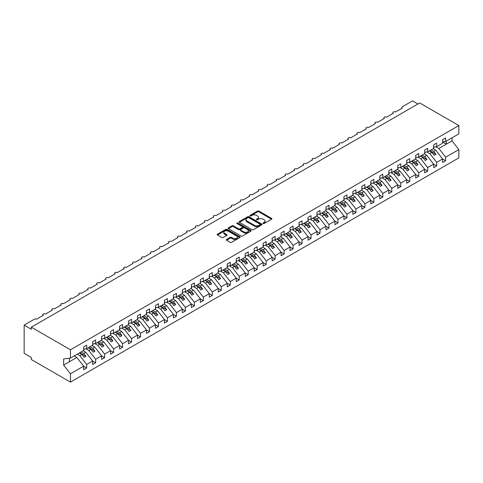 <?xml version="1.0" encoding="UTF-8"?>
<svg xmlns="http://www.w3.org/2000/svg" width="483" height="483" viewBox="0 0 483 483"><rect width="100%" height="100%" fill="white"/><g stroke="black" fill="none" stroke-linecap="round" stroke-linejoin="round"><path stroke-width="0.72" d="M263.132 223.52A0.7 0.405 0 0 0 264.116 223.52L271.603 219.197A0.996 0.574 0 0 0 271.893 218.793A0.996 0.574 0 0 0 271.603 218.388L258.918 211.065A0.996 0.574 0 0 0 257.511 211.065L250.025 215.388A0.7 0.405 0 0 0 251.009 215.955L251.975 215.394A3.188 1.841 0 0 1 256.485 215.394L257.548 216.004A3.188 1.841 0 0 1 258.477 217.308A3.188 1.841 0 0 1 257.548 218.612L256.576 219.167A0.7 0.405 0 0 0 257.56 219.741L258.532 219.179A3.188 1.841 0 0 1 263.042 219.179L264.098 219.789A3.188 1.841 0 0 1 265.034 221.093A3.188 1.841 0 0 1 264.098 222.391L263.132 222.953A0.7 0.405 0 0 0 263.132 223.52L263.132 222.953M226.575 239.459A0.996 0.574 0 0 0 226.279 239.87A0.996 0.574 0 0 0 226.575 240.274L230.131 242.327A0.996 0.574 0 0 0 231.544 242.327L239.858 237.527A0.996 0.574 0 0 0 240.148 237.123A0.996 0.574 0 0 0 239.858 236.712L227.173 229.395A0.996 0.574 0 0 0 225.766 229.395L217.447 234.195A0.996 0.574 0 0 0 217.157 234.599A0.996 0.574 0 0 0 217.447 235.004L221.745 237.485A0.996 0.574 0 0 0 223.158 237.485L226.714 235.432A0.996 0.574 0 0 0 227.004 235.028A0.996 0.574 0 0 0 226.714 234.617L224.583 233.392A2.669 1.54 0 0 1 223.804 232.299A2.669 1.54 0 0 1 225.446 230.88A2.669 1.54 0 0 1 228.35 231.212L236.706 236.036A2.669 1.54 0 0 1 237.485 237.123A2.669 1.54 0 0 1 235.837 238.542A2.669 1.54 0 0 1 232.933 238.21L231.544 237.407A0.996 0.574 0 0 0 230.131 237.407L226.575 239.459L226.575 240.274M442.627 141.857L445.64 141.483L458.85 133.857L458.85 125.55L419.721 102.957L31.329 327.196L31.329 329.267L24.15 325.125L34.378 319.215A1.521 0.881 0 0 1 36.533 319.215L43.355 315.278A1.521 0.881 0 0 1 42.909 314.656A1.521 0.881 0 0 1 43.85 313.847A1.521 0.881 0 0 1 45.511 314.035L52.327 310.098A1.521 0.881 0 0 1 51.88 309.476A1.521 0.881 0 0 1 52.822 308.661A1.521 0.881 0 0 1 54.482 308.854L61.305 304.918A1.521 0.881 0 0 1 60.858 304.296A1.521 0.881 0 0 1 61.794 303.481A1.521 0.881 0 0 1 63.454 303.674L70.276 299.738A1.521 0.881 0 0 1 69.83 299.116A1.521 0.881 0 0 1 70.772 298.301A1.521 0.881 0 0 1 72.432 298.494L79.248 294.552A1.521 0.881 0 0 1 78.801 293.93A1.521 0.881 0 0 1 79.743 293.121A1.521 0.881 0 0 1 81.404 293.308L88.226 289.371A1.521 0.881 0 0 1 87.779 288.749A1.521 0.881 0 0 1 88.721 287.94A1.521 0.881 0 0 1 90.375 288.128L97.198 284.191A1.521 0.881 0 0 1 96.751 283.569A1.521 0.881 0 0 1 97.693 282.76A1.521 0.881 0 0 1 99.353 282.947L106.169 279.011A1.521 0.881 0 0 1 105.729 278.389A1.521 0.881 0 0 1 106.665 277.574A1.521 0.881 0 0 1 108.325 277.767L115.147 273.831A1.521 0.881 0 0 1 114.7 273.209A1.521 0.881 0 0 1 115.642 272.394A1.521 0.881 0 0 1 117.303 272.587L124.119 268.651A1.521 0.881 0 0 1 123.672 268.029A1.521 0.881 0 0 1 124.614 267.214A1.521 0.881 0 0 1 126.274 267.407L133.097 263.47A1.521 0.881 0 0 1 132.65 262.849A1.521 0.881 0 0 1 133.586 262.034A1.521 0.881 0 0 1 135.246 262.227L142.068 258.284A1.521 0.881 0 0 1 141.622 257.662A1.521 0.881 0 0 1 142.563 256.853A1.521 0.881 0 0 1 144.224 257.041L151.04 253.104A1.521 0.881 0 0 1 150.593 252.482A1.521 0.881 0 0 1 151.535 251.673A1.521 0.881 0 0 1 153.196 251.86L160.018 247.924A1.521 0.881 0 0 1 159.571 247.302A1.521 0.881 0 0 1 160.513 246.493A1.521 0.881 0 0 1 162.167 246.68L168.99 242.744A1.521 0.881 0 0 1 168.543 242.122A1.521 0.881 0 0 1 169.485 241.307A1.521 0.881 0 0 1 171.145 241.5L177.961 237.564A1.521 0.881 0 0 1 177.521 236.942A1.521 0.881 0 0 1 178.456 236.127A1.521 0.881 0 0 1 180.117 236.32L186.939 232.383A1.521 0.881 0 0 1 186.492 231.762A1.521 0.881 0 0 1 187.434 230.946A1.521 0.881 0 0 1 189.094 231.14L195.911 227.197A1.521 0.881 0 0 1 195.464 226.575A1.521 0.881 0 0 1 196.406 225.766A1.521 0.881 0 0 1 198.066 225.959L204.889 222.017A1.521 0.881 0 0 1 204.442 221.395A1.521 0.881 0 0 1 205.378 220.586A1.521 0.881 0 0 1 207.038 220.773L213.86 216.837A1.521 0.881 0 0 1 213.414 216.215A1.521 0.881 0 0 1 214.355 215.406A1.521 0.881 0 0 1 216.016 215.593L222.832 211.657A1.521 0.881 0 0 1 222.385 211.035A1.521 0.881 0 0 1 223.327 210.22A1.521 0.881 0 0 1 224.987 210.413L231.81 206.476A1.521 0.881 0 0 1 231.363 205.855A1.521 0.881 0 0 1 232.305 205.04A1.521 0.881 0 0 1 233.959 205.233L240.782 201.296A1.521 0.881 0 0 1 240.335 200.674A1.521 0.881 0 0 1 241.277 199.859A1.521 0.881 0 0 1 242.937 200.053L249.753 196.116A1.521 0.881 0 0 1 249.313 195.494A1.521 0.881 0 0 1 250.248 194.679A1.521 0.881 0 0 1 251.909 194.872L258.731 190.93A1.521 0.881 0 0 1 258.284 190.308A1.521 0.881 0 0 1 259.226 189.499A1.521 0.881 0 0 1 260.886 189.686L267.703 185.75A1.521 0.881 0 0 1 267.256 185.128A1.521 0.881 0 0 1 268.198 184.319A1.521 0.881 0 0 1 269.858 184.506L276.681 180.57A1.521 0.881 0 0 1 276.234 179.948A1.521 0.881 0 0 1 277.17 179.139A1.521 0.881 0 0 1 278.83 179.326L285.652 175.389A1.521 0.881 0 0 1 285.205 174.768A1.521 0.881 0 0 1 286.147 173.952A1.521 0.881 0 0 1 287.808 174.146L294.624 170.209A1.521 0.881 0 0 1 294.177 169.587A1.521 0.881 0 0 1 295.119 168.772A1.521 0.881 0 0 1 296.779 168.965L303.602 165.029A1.521 0.881 0 0 1 303.155 164.407A1.521 0.881 0 0 1 304.097 163.592A1.521 0.881 0 0 1 305.751 163.785L312.573 159.849A1.521 0.881 0 0 1 312.127 159.227A1.521 0.881 0 0 1 313.069 158.412A1.521 0.881 0 0 1 314.729 158.605L321.545 154.663A1.521 0.881 0 0 1 321.104 154.041A1.521 0.881 0 0 1 322.04 153.232A1.521 0.881 0 0 1 323.701 153.419L330.523 149.482A1.521 0.881 0 0 1 330.076 148.861A1.521 0.881 0 0 1 331.018 148.052A1.521 0.881 0 0 1 332.678 148.239L339.495 144.302A1.521 0.881 0 0 1 339.048 143.68A1.521 0.881 0 0 1 339.99 142.871A1.521 0.881 0 0 1 341.65 143.059L348.472 139.122A1.521 0.881 0 0 1 348.026 138.5A1.521 0.881 0 0 1 348.961 137.685A1.521 0.881 0 0 1 350.622 137.878L357.444 133.942A1.521 0.881 0 0 1 356.997 133.32A1.521 0.881 0 0 1 357.939 132.505A1.521 0.881 0 0 1 359.6 132.698L366.416 128.762A1.521 0.881 0 0 1 365.969 128.14A1.521 0.881 0 0 1 366.911 127.325A1.521 0.881 0 0 1 368.571 127.518L375.394 123.576A1.521 0.881 0 0 1 374.947 122.954A1.521 0.881 0 0 1 375.889 122.145A1.521 0.881 0 0 1 377.543 122.332L384.365 118.395A1.521 0.881 0 0 1 383.919 117.774A1.521 0.881 0 0 1 384.86 116.964A1.521 0.881 0 0 1 386.521 117.152L393.337 113.215A1.521 0.881 0 0 1 392.896 112.593A1.521 0.881 0 0 1 393.832 111.784A1.521 0.881 0 0 1 395.492 111.971L402.315 108.035A1.521 0.881 180 0 1 401.868 107.413A1.521 0.881 180 0 1 402.315 106.791L412.542 100.887L417.928 103.996M458.85 125.55L70.458 349.783L31.329 327.196M252.048 229.679A0.996 0.574 0 0 0 253.46 229.679L261.774 224.879A0.996 0.574 0 0 0 262.064 224.468A0.996 0.574 0 0 0 261.774 224.064L249.089 216.74A0.996 0.574 0 0 0 247.676 216.74L239.363 221.54A0.996 0.574 0 0 0 239.073 221.945A0.996 0.574 0 0 0 239.363 222.355L252.048 229.679M237.213 223.671A0.7 0.405 0 0 1 237.92 223.774L237.92 222.941L250.816 230.391A0.996 0.574 0 0 1 251.106 230.796A0.996 0.574 0 0 1 250.816 231.2L242.502 236.006A0.996 0.574 0 0 1 241.089 236.006L228.405 228.682L228.405 227.867A0.996 0.574 0 0 0 228.115 228.272A0.996 0.574 0 0 0 228.405 228.682M228.405 227.867L231.967 225.815A0.996 0.574 0 0 1 233.374 225.815L238.517 228.779A0.996 0.574 0 0 0 239.93 228.779L242.291 227.421A0.996 0.574 0 0 0 242.581 227.01A0.996 0.574 0 0 0 242.291 226.605L236.936 223.514A0.7 0.405 0 0 1 237.92 222.941M70.458 349.783L70.458 358.096L83.668 350.471L83.668 346.927L86.68 345.182L86.68 348.726L83.668 349.1M86.68 348.726L92.639 345.285L92.639 341.741L95.652 340.002L95.652 343.546L92.639 343.92M95.652 343.546L101.611 340.104L101.611 336.56L104.63 334.822L104.63 338.366L101.611 338.74M104.63 338.366L110.589 334.924L110.589 331.38L113.602 329.641L113.602 333.185L110.589 333.56M113.602 333.185L119.561 329.744L119.561 326.2L122.579 324.461L122.579 328.005L119.561 328.38M122.579 328.005L128.538 324.564L128.538 321.02L131.551 319.281L131.551 322.825L128.538 323.199M131.551 322.825L137.51 319.384L137.51 315.84L140.523 314.095L140.523 317.639L137.51 318.019M140.523 317.639L146.482 314.204L146.482 310.66L149.501 308.915L149.501 312.459L146.482 312.833M149.501 312.459L155.46 309.017L155.46 305.473L158.472 303.735L158.472 307.279L155.46 307.653M158.472 307.279L164.431 303.837L164.431 300.293L167.444 298.554L167.444 302.098L164.431 302.473M167.444 302.098L173.403 298.657L173.403 295.113L176.422 293.374L176.422 296.918L173.403 297.293M176.422 296.918L182.381 293.477L182.381 289.933L185.394 288.194L185.394 291.738L182.381 292.112M185.394 291.738L191.353 288.297L191.353 284.753L194.371 283.008L194.371 286.552L191.353 286.932M194.371 286.552L200.33 283.116L200.33 279.572L203.343 277.828L203.343 281.372L200.33 281.752M203.343 281.372L209.302 277.93L209.302 274.392L212.315 272.647L212.315 276.191L209.302 276.566M212.315 276.191L218.274 272.75L218.274 269.206L221.292 267.467L221.292 271.011L218.274 271.386M221.292 271.011L227.251 267.57L227.251 264.026L230.264 262.287L230.264 265.831L227.251 266.205M230.264 265.831L236.223 262.39L236.223 258.846L239.236 257.107L239.236 260.651L236.223 261.025M239.236 260.651L245.195 257.21L245.195 253.666L248.214 251.927L248.214 255.471L245.195 255.845M248.214 255.471L254.173 252.029L254.173 248.485L257.185 246.741L257.185 250.285L254.173 250.665M257.185 250.285L263.144 246.849L263.144 243.305L266.163 241.56L266.163 245.104L263.144 245.479M266.163 245.104L272.122 241.663L272.122 238.119L275.135 236.38L275.135 239.924L272.122 240.299M275.135 239.924L281.094 236.483L281.094 232.939L284.107 231.2L284.107 234.744L281.094 235.118M284.107 234.744L290.066 231.303L290.066 227.759L293.084 226.02L293.084 229.564L290.066 229.938M293.084 229.564L299.043 226.122L299.043 222.578L302.056 220.84L302.056 224.384L299.043 224.758M302.056 224.384L308.015 220.942L308.015 217.398L311.028 215.66L311.028 219.197L308.015 219.578M311.028 219.197L316.987 215.762L316.987 212.218L320.006 210.473L320.006 214.017L316.987 214.398M320.006 214.017L325.965 210.582L325.965 207.038L328.977 205.293L328.977 208.837L325.965 209.211M328.977 208.837L334.936 205.396L334.936 201.852L337.955 200.113L337.955 203.657L334.936 204.031M337.955 203.657L343.914 200.216L343.914 196.672L346.927 194.933L346.927 198.477L343.914 198.851M346.927 198.477L352.886 195.035L352.886 191.491L355.899 189.753L355.899 193.297L352.886 193.671M355.899 193.297L361.858 189.855L361.858 186.311L364.876 184.572L364.876 188.116L361.858 188.491M364.876 188.116L370.835 184.675L370.835 181.131L373.848 179.386L373.848 182.93L370.835 183.311M373.848 182.93L379.807 179.495L379.807 175.951L382.82 174.206L382.82 177.75L379.807 178.13M382.82 177.75L388.779 174.309L388.779 170.765L391.798 169.026L391.798 172.57L388.779 172.944M391.798 172.57L397.757 169.128L397.757 165.584L400.769 163.846L400.769 167.39L397.757 167.764M400.769 167.39L406.728 163.948L406.728 160.404L409.747 158.666L409.747 162.21L406.728 162.584M409.747 162.21L415.706 158.768L415.706 155.224L418.719 153.485L418.719 157.029L415.706 157.404M418.719 157.029L424.678 153.588L424.678 150.044L427.69 148.305L427.69 151.849L424.678 152.223M427.69 151.849L433.649 148.408L433.649 144.864L436.668 143.119L436.668 146.663L433.649 147.043M83.668 366.241L86.68 367.98L86.68 364.436L92.639 360.994L85.817 352.27L83.179 350.749M77.22 354.19L79.858 355.711L86.68 364.436M92.639 361.061L95.652 362.799L95.652 359.255L101.611 355.814L94.795 347.09L92.156 345.568M85.883 348.829L88.836 350.531L95.652 359.255M101.611 355.88L104.63 357.619L104.63 354.075L110.589 350.634L103.767 341.91L101.128 340.388M94.855 343.648L97.808 345.351L104.63 354.075M110.589 350.694L113.602 352.439L113.602 348.895L119.561 345.454L112.738 336.729L110.1 335.208M103.833 338.462L106.785 340.171L113.602 348.895M119.561 345.514L122.579 347.259L122.579 343.715L128.538 340.274L121.716 331.549L119.078 330.022M112.805 333.282L115.757 334.985L122.579 343.715M128.538 340.334L131.551 342.073L131.551 338.529L137.51 335.093L130.688 326.369L128.049 324.842M121.776 328.102L124.729 329.804L131.551 338.529M137.51 335.154L140.523 336.892L140.523 333.348L146.482 329.907L139.665 321.183L137.027 319.661M130.754 322.922L133.706 324.624L140.523 333.348M146.482 329.974L149.501 331.712L149.501 328.168L155.46 324.727L148.637 316.003L145.999 314.481M139.726 317.742L142.678 319.444L149.501 328.168M155.46 324.793L158.472 326.532L158.472 322.988L164.431 319.547L157.609 310.823L154.971 309.301M148.704 312.561L151.65 314.264L158.472 322.988M164.431 319.613L167.444 321.352L167.444 317.808L173.403 314.367L166.587 305.642L163.948 304.121M157.675 307.381L160.628 309.084L167.444 317.808M173.403 314.427L176.422 316.172L176.422 312.628L182.381 309.186L175.558 300.462L172.92 298.935M166.647 302.195L169.599 303.904L176.422 312.628M182.381 309.247L185.394 310.992L185.394 307.448L191.353 304.006L184.53 295.282L181.892 293.755M175.625 297.015L178.577 298.717L185.394 307.448M191.353 304.067L194.371 305.805L194.371 302.261L200.33 298.826L193.508 290.096L190.87 288.574M184.597 291.835L187.549 293.537L194.371 302.261M200.33 298.886L203.343 300.625L203.343 297.081L209.302 293.64L202.48 284.916L199.841 283.394M193.568 286.654L196.521 288.357L203.343 297.081M209.302 293.706L212.315 295.445L212.315 291.901L218.274 288.46L211.457 279.735L208.819 278.214M202.546 281.474L205.498 283.177L212.315 291.901M218.274 288.526L221.292 290.265L221.292 286.721L227.251 283.279L220.429 274.555L217.791 273.034M211.518 276.294L214.47 277.997L221.292 286.721M227.251 283.34L230.264 285.085L230.264 281.541L236.223 278.099L229.401 269.375L226.762 267.854M220.496 271.108L223.442 272.817L230.264 281.541M236.223 278.16L239.236 279.905L239.236 276.361L245.195 272.919L238.379 264.195L235.74 262.667M229.467 265.928L232.42 267.636L239.236 276.361M245.195 272.98L248.214 274.718L248.214 271.18L254.173 267.739L247.35 259.015L244.712 257.487M238.439 260.748L241.391 262.45L248.214 271.18M254.173 267.799L257.185 269.538L257.185 265.994L263.144 262.559L256.322 253.829L253.684 252.307M247.417 255.567L250.369 257.27L257.185 265.994M263.144 262.619L266.163 264.358L266.163 260.814L272.122 257.373L265.3 248.648L262.661 247.127M256.388 250.387L259.341 252.09L266.163 260.814M272.122 257.439L275.135 259.178L275.135 255.634L281.094 252.192L274.272 243.468L271.633 241.947M265.36 245.207L268.313 246.91L275.135 255.634M281.094 252.259L284.107 253.998L284.107 250.454L290.066 247.012L283.249 238.288L280.611 236.767M274.338 240.027L277.29 241.729L284.107 250.454M290.066 247.073L293.084 248.817L293.084 245.273L299.043 241.832L292.221 233.108L289.583 231.58M283.31 234.841L286.262 236.549L293.084 245.273M299.043 241.892L302.056 243.637L302.056 240.093L308.015 236.652L301.193 227.928L298.554 226.4M292.287 229.66L295.234 231.363L302.056 240.093M308.015 236.712L311.028 238.451L311.028 234.907L316.987 231.472L310.171 222.741L307.532 221.22M301.259 224.48L304.212 226.183L311.028 234.907M316.987 231.532L320.006 233.271L320.006 229.727L325.965 226.286L319.142 217.561L316.504 216.04M310.231 219.3L313.183 221.003L320.006 229.727M325.965 226.352L328.977 228.091L328.977 224.547L334.936 221.105L328.114 212.381L325.476 210.86M319.209 214.12L322.161 215.823L328.977 224.547M334.936 221.172L337.955 222.911L337.955 219.367L343.914 215.925L337.092 207.201L334.453 205.68M328.18 208.94L331.133 210.642L337.955 219.367M343.914 215.986L346.927 217.73L346.927 214.186L352.886 210.745L346.063 202.021L343.425 200.499M337.152 203.76L340.104 205.462L346.927 214.186M352.886 210.805L355.899 212.55L355.899 209.006L361.858 205.565L355.041 196.841L352.403 195.313M346.13 198.573L349.082 200.282L355.899 209.006M361.858 205.625L364.876 207.37L364.876 203.826L370.835 200.385L364.013 191.66L361.375 190.133M355.102 193.393L358.054 195.096L364.876 203.826M370.835 200.445L373.848 202.184L373.848 198.64L379.807 195.204L372.985 186.474L370.346 184.953M364.079 188.213L367.026 189.916L373.848 198.64M379.807 195.265L382.82 197.004L382.82 193.46L388.779 190.018L381.962 181.294L379.324 179.773M373.051 183.033L376.003 184.735L382.82 193.46M388.779 190.085L391.798 191.823L391.798 188.279L397.757 184.838L390.934 176.114L388.296 174.592M382.023 177.853L384.975 179.555L391.798 188.279M397.757 184.904L400.769 186.643L400.769 183.099L406.728 179.658L399.906 170.934L397.267 169.412M391.001 172.673L393.953 174.375L400.769 183.099M406.728 179.718L409.747 181.463L409.747 177.919L415.706 174.478L408.884 165.754L406.245 164.232M399.972 167.486L402.925 169.195L409.747 177.919M415.706 174.538L418.719 176.283L418.719 172.739L424.678 169.298L417.855 160.573L415.217 159.046M408.944 162.306L411.896 164.015L418.719 172.739M424.678 169.358L427.69 171.097L427.69 167.553L433.649 164.117L426.833 155.393L424.195 153.866M417.922 157.126L420.874 158.829L427.69 167.553M433.649 164.178L436.668 165.917L436.668 162.373L442.627 158.937L442.627 162.481L445.64 160.736L445.64 157.192L458.85 149.567L458.85 157.875L70.458 382.113L31.329 359.527L31.329 357.45L24.15 353.308L24.15 325.125M426.894 151.946L429.846 153.648L436.668 162.373M445.64 141.483L445.64 137.939L442.627 139.684L442.627 143.228L436.668 146.663M442.627 158.998L445.64 160.736M435.871 146.766L438.818 148.468L445.64 157.192M70.458 358.096L63.635 358.947L63.635 365.082L76.845 357.45L74.207 355.929M76.845 357.45L83.668 366.18L83.668 369.724L86.68 367.98M95.652 362.799L92.639 364.538L92.639 360.994M104.63 357.619L101.611 359.358L101.611 355.814M113.602 352.439L110.589 354.178L110.589 350.634M122.579 347.259L119.561 348.998L119.561 345.454M131.551 342.073L128.538 343.818L128.538 340.274M140.523 336.892L137.51 338.637L137.51 335.093M149.501 331.712L146.482 333.451L146.482 329.907M158.472 326.532L155.46 328.271L155.46 324.727M167.444 321.352L164.431 323.091L164.431 319.547M176.422 316.172L173.403 317.911L173.403 314.367M185.394 310.992L182.381 312.73L182.381 309.186M194.371 305.805L191.353 307.55L191.353 304.006M203.343 300.625L200.33 302.37L200.33 298.826M212.315 295.445L209.302 297.184L209.302 293.64M221.292 290.265L218.274 292.004L218.274 288.46M230.264 285.085L227.251 286.824L227.251 283.279M239.236 279.905L236.223 281.643L236.223 278.099M248.214 274.718L245.195 276.463L245.195 272.919M257.185 269.538L254.173 271.283L254.173 267.739M266.163 264.358L263.144 266.103L263.144 262.559M275.135 259.178L272.122 260.917L272.122 257.373M284.107 253.998L281.094 255.736L281.094 252.192M293.084 248.817L290.066 250.556L290.066 247.012M302.056 243.637L299.043 245.376L299.043 241.832M311.028 238.451L308.015 240.196L308.015 236.652M320.006 233.271L316.987 235.016L316.987 231.472M328.977 228.091L325.965 229.83L325.965 226.286M337.955 222.911L334.936 224.649L334.936 221.105M346.927 217.73L343.914 219.469L343.914 215.925M355.899 212.55L352.886 214.289L352.886 210.745M364.876 207.37L361.858 209.109L361.858 205.565M373.848 202.184L370.835 203.929L370.835 200.385M382.82 197.004L379.807 198.748L379.807 195.204M391.798 191.823L388.779 193.562L388.779 190.018M400.769 186.643L397.757 188.382L397.757 184.838M409.747 181.463L406.728 183.202L406.728 179.658M418.719 176.283L415.706 178.022L415.706 174.478M427.69 171.097L424.678 172.842L424.678 169.298M436.668 165.917L433.649 167.661L433.649 164.117M63.635 365.082L70.458 373.806L83.668 366.18M70.458 373.806L70.458 382.113M79.858 355.711L81.941 354.51L84.187 357.378L85.98 356.345L83.74 353.471L85.817 352.27M79.303 352.988L81.941 354.51M81.102 351.95L83.74 353.471M88.836 350.531L90.919 349.33L93.159 352.198L94.958 351.165L92.712 348.291L94.795 347.09M88.28 347.808L90.919 349.33M90.073 346.77L92.712 348.291M97.808 345.351L99.89 344.15L102.136 347.017L103.93 345.985L101.684 343.111L103.767 341.91M97.252 342.622L99.89 344.15M99.045 341.59L101.684 343.111M106.785 340.171L108.862 338.969L111.108 341.837L112.901 340.799L110.661 337.931L112.738 336.729M106.224 337.442L108.862 338.969M108.023 336.41L110.661 337.931M115.757 334.985L117.84 333.783L120.08 336.657L121.879 335.619L119.633 332.751L121.716 331.549M115.202 332.262L117.84 333.783M116.995 331.223L119.633 332.751M124.729 329.804L126.812 328.603L129.058 331.477L130.851 330.438L128.605 327.571L130.688 326.369M124.173 327.082L126.812 328.603M125.966 326.043L128.605 327.571M133.706 324.624L135.789 323.423L138.029 326.297L139.822 325.258L137.583 322.384L139.665 321.183M133.145 321.901L135.789 323.423M134.944 320.863L137.583 322.384M142.678 319.444L144.761 318.243L147.007 321.11L148.8 320.078L146.554 317.204L148.637 316.003M142.123 316.721L144.761 318.243M143.916 315.683L146.554 317.204M151.65 314.264L153.733 313.062L155.979 315.93L157.772 314.898L155.532 312.024L157.609 310.823M151.094 311.535L153.733 313.062M152.894 310.503L155.532 312.024M160.628 309.084L162.711 307.882L164.951 310.75L166.75 309.712L164.504 306.844L166.587 305.642M160.072 306.355L162.711 307.882M161.865 305.322L164.504 306.844M169.599 303.904L171.682 302.696L173.928 305.57L175.721 304.531L173.475 301.664L175.558 300.462M169.044 301.175L171.682 302.696M170.837 300.142L173.475 301.664M178.577 298.717L180.654 297.516L182.9 300.39L184.693 299.351L182.453 296.484L184.53 295.282M178.016 295.994L180.654 297.516M179.815 294.956L182.453 296.484M187.549 293.537L189.632 292.336L191.872 295.21L193.671 294.171L191.425 291.303L193.508 290.096M186.993 290.814L189.632 292.336M188.787 289.776L191.425 291.303M196.521 288.357L198.604 287.156L200.85 290.023L202.643 288.991L200.397 286.117L202.48 284.916M195.965 285.634L198.604 287.156M197.758 284.596L200.397 286.117M205.498 283.177L207.581 281.975L209.821 284.843L211.614 283.811L209.374 280.937L211.457 279.735M204.937 280.454L207.581 281.975M206.736 279.416L209.374 280.937M214.47 277.997L216.553 276.795L218.799 279.663L220.592 278.631L218.346 275.757L220.429 274.555M213.915 275.268L216.553 276.795M215.708 274.235L218.346 275.757M223.442 272.817L225.525 271.615L227.771 274.483L229.564 273.444L227.324 270.577L229.401 269.375M222.886 270.088L225.525 271.615M224.686 269.055L227.324 270.577M232.42 267.636L234.503 266.429L236.742 269.303L238.542 268.264L236.296 265.396L238.379 264.195M231.864 264.907L234.503 266.429M233.657 263.869L236.296 265.396M241.391 262.45L243.474 261.249L245.72 264.123L247.513 263.084L245.267 260.216L247.35 259.015M240.836 259.727L243.474 261.249M242.629 258.689L245.267 260.216M250.369 257.27L252.446 256.068L254.692 258.942L256.485 257.904L254.245 255.03L256.322 253.829M249.808 254.547L252.446 256.068M251.607 253.509L254.245 255.03M259.341 252.09L261.424 250.888L263.664 253.756L265.463 252.724L263.217 249.85L265.3 248.648M258.785 249.367L261.424 250.888M260.579 248.328L263.217 249.85M268.313 246.91L270.395 245.708L272.641 248.576L274.435 247.544L272.189 244.67L274.272 243.468M267.757 244.187L270.395 245.708M269.55 243.148L272.189 244.67M277.29 241.729L279.373 240.528L281.613 243.396L283.406 242.357L281.166 239.49L283.249 238.288M276.729 239L279.373 240.528M278.528 237.968L281.166 239.49M286.262 236.549L288.345 235.348L290.591 238.216L292.384 237.177L290.138 234.309L292.221 233.108M285.707 233.82L288.345 235.348M287.5 232.788L290.138 234.309M295.234 231.363L297.317 230.162L299.563 233.035L301.356 231.997L299.116 229.129L301.193 227.928M294.678 228.64L297.317 230.162M296.477 227.602L299.116 229.129M304.212 226.183L306.294 224.981L308.534 227.855L310.334 226.817L308.088 223.949L310.171 222.741M303.656 223.46L306.294 224.981M305.449 222.421L308.088 223.949M313.183 221.003L315.266 219.801L317.512 222.675L319.305 221.637L317.059 218.763L319.142 217.561M312.628 218.28L315.266 219.801M314.421 217.241L317.059 218.763M322.161 215.823L324.238 214.621L326.484 217.489L328.277 216.456L326.037 213.583L328.114 212.381M321.6 213.1L324.238 214.621M323.399 212.061L326.037 213.583M331.133 210.642L333.216 209.441L335.456 212.309L337.255 211.276L335.009 208.402L337.092 207.201M330.577 207.913L333.216 209.441M332.37 206.881L335.009 208.402M340.104 205.462L342.187 204.261L344.433 207.129L346.226 206.09L343.981 203.222L346.063 202.021M339.549 202.733L342.187 204.261M341.342 201.701L343.981 203.222M349.082 200.282L351.165 199.074L353.405 201.948L355.198 200.91L352.958 198.042L355.041 196.841M348.521 197.553L351.165 199.074M350.32 196.521L352.958 198.042M358.054 195.096L360.137 193.894L362.383 196.768L364.176 195.73L361.93 192.862L364.013 191.66M357.498 192.373L360.137 193.894M359.292 191.334L361.93 192.862M367.026 189.916L369.109 188.714L371.355 191.588L373.148 190.55L370.908 187.682L372.985 186.474M366.47 187.193L369.109 188.714M368.269 186.154L370.908 187.682M376.003 184.735L378.086 183.534L380.326 186.402L382.125 185.369L379.88 182.496L381.962 181.294M375.448 182.013L378.086 183.534M377.241 180.974L379.88 182.496M384.975 179.555L387.058 178.354L389.304 181.222L391.097 180.189L388.851 177.315L390.934 176.114M384.42 176.832L387.058 178.354M386.213 175.794L388.851 177.315M393.953 174.375L396.03 173.174L398.276 176.041L400.069 175.009L397.829 172.135L399.906 170.934M393.391 171.646L396.03 173.174M395.191 170.614L397.829 172.135M402.925 169.195L405.008 167.993L407.247 170.861L409.047 169.823L406.801 166.955L408.884 165.754M402.369 166.466L405.008 167.993M404.162 165.434L406.801 166.955M411.896 164.015L413.979 162.807L416.225 165.681L418.018 164.643L415.772 161.775L417.855 160.573M411.341 161.286L413.979 162.807M413.134 160.247L415.772 161.775M420.874 158.829L422.957 157.627L425.197 160.501L426.99 159.462L424.75 156.595L426.833 155.393M420.313 156.106L422.957 157.627M422.112 155.067L424.75 156.595M429.846 153.648L431.929 152.447L434.175 155.321L435.968 154.282L433.722 151.408L435.805 150.207L442.627 158.937M429.29 150.925L431.929 152.447M431.084 149.887L433.722 151.408M435.805 150.207L433.166 148.686M438.818 148.468L452.028 140.843L458.85 149.567M442.627 142.044L446.286 144.157L446.286 141.108M452.028 137.794L452.028 140.843M69.377 361.761L69.377 358.229M429.719 150.678L435.968 154.282M420.747 155.858L426.99 159.462M411.77 161.038L418.018 164.643M402.798 166.218L409.047 169.823M393.826 171.399L400.069 175.009M384.848 176.579L391.097 180.189M375.877 181.765L382.125 185.369M366.905 186.945L373.148 190.55M357.927 192.125L364.176 195.73M348.955 197.306L355.198 200.91M339.978 202.486L346.226 206.09M331.006 207.666L337.255 211.276M322.034 212.846L328.277 216.456M313.056 218.032L319.305 221.637M304.085 223.212L310.334 226.817M295.113 228.393L301.356 231.997M286.135 233.573L292.384 237.177M277.164 238.753L283.406 242.357M268.186 243.933L274.435 247.544M259.214 249.113L265.463 252.724M250.242 254.299L256.485 257.904M241.265 259.48L247.513 263.084M232.293 264.66L238.542 268.264M223.321 269.84L229.564 273.444M214.343 275.02L220.592 278.631M205.372 280.2L211.614 283.811M196.394 285.387L202.643 288.991M187.422 290.567L193.671 294.171M178.45 295.747L184.693 299.351M169.473 300.927L175.721 304.531M160.501 306.107L166.75 309.712M151.529 311.287L157.772 314.898M142.551 316.468L148.8 320.078M133.58 321.654L139.822 325.258M124.602 326.834L130.851 330.438M115.63 332.014L121.879 335.619M106.658 337.194L112.901 340.799M97.681 342.375L103.93 345.985M88.709 347.555L94.958 351.165M79.737 352.735L85.98 356.345M263.41 223.623L264.098 223.224A3.188 1.841 0 0 0 265.034 221.92L265.034 221.093M258.477 217.308L258.477 218.135A3.188 1.841 0 0 1 257.548 219.439L256.853 219.837M271.591 219.21L258.918 211.892A0.996 0.574 0 0 0 257.511 211.892L250.303 216.052M261.762 224.885L249.089 217.567A0.996 0.574 0 0 0 247.676 217.567L239.375 222.361M260.011 224.752A0.7 0.405 0 0 0 260.011 224.184L248.878 217.755A0.7 0.405 0 0 0 247.894 217.755L246.867 218.346A3.188 1.841 0 0 0 245.938 219.65A3.188 1.841 0 0 0 246.867 220.948L254.481 225.344A3.188 1.841 0 0 0 258.991 225.344L260.011 224.752L260.011 225.585A0.7 0.405 0 0 0 260.216 225.295L260.216 224.468M245.938 219.65L245.938 220.477A3.188 1.841 0 0 0 246.867 221.782L246.867 220.948M260.011 225.585L258.991 226.171A3.188 1.841 0 0 1 254.481 226.171L246.867 221.782M228.417 228.688L231.967 226.642L231.967 225.815M242.581 227.01L242.581 227.843A0.996 0.574 0 0 1 242.291 228.248L239.93 229.612A0.996 0.574 0 0 1 238.517 229.612L233.374 226.642A0.996 0.574 0 0 0 231.967 226.642M237.92 223.774L250.804 231.212M243.855 231.864A2.669 1.54 0 0 0 246.759 232.196A2.669 1.54 0 0 0 248.407 230.777A2.669 1.54 0 0 0 247.628 229.685L244.682 227.988A0.996 0.574 0 0 0 243.275 227.988L240.914 229.353A0.996 0.574 0 0 0 240.625 229.757A0.996 0.574 0 0 0 240.914 230.168L243.855 231.864L243.855 232.691A2.669 1.54 0 0 0 246.759 233.023A2.669 1.54 0 0 0 248.407 231.605L248.407 230.777M240.625 229.757L240.625 230.584A0.996 0.574 0 0 0 240.914 230.995L240.914 230.168M243.855 232.691L240.914 230.995M237.485 237.123L237.485 237.95A2.669 1.54 0 0 1 235.837 239.375A2.669 1.54 0 0 1 232.933 239.037L231.544 238.234A0.996 0.574 0 0 0 230.131 238.234L226.587 240.28M223.804 232.299L223.804 233.132A2.669 1.54 0 0 0 224.583 234.219L224.583 233.392M226.714 234.617L226.714 235.432L224.583 234.219M239.846 237.539L227.173 230.222A0.996 0.574 0 0 0 225.766 230.222L217.459 235.016M433.649 147.297L434.012 147.804L433.649 148.009M434.012 147.804L433.649 148.172M424.678 152.477L425.034 152.984L424.678 153.189M425.034 152.984L424.678 153.352M415.706 157.657L416.062 158.164L415.706 158.37M416.062 158.164L415.706 158.533M406.728 162.837L407.091 163.345L406.728 163.55M407.091 163.345L406.728 163.713M397.757 168.024L398.113 168.525L397.757 168.736M398.113 168.525L397.757 168.899M388.779 173.204L389.141 173.705L388.779 173.916M389.141 173.705L388.779 174.079M379.807 178.384L380.163 178.891L379.807 179.096M380.163 178.891L379.807 179.259M370.835 183.564L371.192 184.071L370.835 184.277M371.192 184.071L370.835 184.44M361.858 188.744L362.22 189.251L361.858 189.457M362.22 189.251L361.858 189.62M352.886 193.924L353.242 194.432L352.886 194.637M353.242 194.432L352.886 194.8M343.914 199.111L344.27 199.612L343.914 199.817M344.27 199.612L343.914 199.98M334.936 204.291L335.299 204.792L334.936 205.003M335.299 204.792L334.936 205.166M325.965 209.471L326.321 209.972L325.965 210.183M326.321 209.972L325.965 210.346M316.987 214.651L317.349 215.158L316.987 215.364M317.349 215.158L316.987 215.527M308.015 219.831L308.371 220.339L308.015 220.544M308.371 220.339L308.015 220.707M299.043 225.012L299.4 225.519L299.043 225.724M299.4 225.519L299.043 225.887M290.066 230.192L290.428 230.699L290.066 230.904M290.428 230.699L290.066 231.067M281.094 235.378L281.45 235.879L281.094 236.09M281.45 235.879L281.094 236.247M272.122 240.558L272.478 241.059L272.122 241.271M272.478 241.059L272.122 241.434M263.144 245.738L263.507 246.245L263.144 246.451M263.507 246.245L263.144 246.614M254.173 250.919L254.529 251.426L254.173 251.631M254.529 251.426L254.173 251.794M245.195 256.099L245.557 256.606L245.195 256.811M245.557 256.606L245.195 256.974M236.223 261.279L236.579 261.786L236.223 261.991M236.579 261.786L236.223 262.154M227.251 266.459L227.608 266.966L227.251 267.171M227.608 266.966L227.251 267.334M218.274 271.645L218.636 272.146L218.274 272.358M218.636 272.146L218.274 272.521M209.302 276.825L209.658 277.327L209.302 277.538M209.658 277.327L209.302 277.701M200.33 282.006L200.686 282.513L200.33 282.718M200.686 282.513L200.33 282.881M191.353 287.186L191.715 287.693L191.353 287.898M191.715 287.693L191.353 288.061M182.381 292.366L182.737 292.873L182.381 293.078M182.737 292.873L182.381 293.241M173.403 297.546L173.765 298.053L173.403 298.259M173.765 298.053L173.403 298.422M164.431 302.732L164.788 303.233L164.431 303.445M164.788 303.233L164.431 303.602M155.46 307.913L155.816 308.414L155.46 308.625M155.816 308.414L155.46 308.788M146.482 313.093L146.844 313.594L146.482 313.805M146.844 313.594L146.482 313.968M137.51 318.273L137.866 318.78L137.51 318.985M137.866 318.78L137.51 319.148M128.538 323.453L128.895 323.96L128.538 324.165M128.895 323.96L128.538 324.328M119.561 328.633L119.923 329.14L119.561 329.346M119.923 329.14L119.561 329.509M110.589 333.813L110.945 334.321L110.589 334.526M110.945 334.321L110.589 334.689M101.611 339L101.973 339.501L101.611 339.712M101.973 339.501L101.611 339.869M92.639 344.18L92.996 344.681L92.639 344.892M92.996 344.681L92.639 345.055M83.668 349.36L84.024 349.867L83.668 350.072M84.024 349.867L83.668 350.235M264.098 223.224L264.098 222.391M256.576 219.741L256.576 219.167M257.548 219.439L257.548 218.612M250.025 215.955L250.025 215.388M257.511 211.892L257.511 211.065M258.918 211.892L258.918 211.065M271.603 219.197L271.603 218.388M239.363 222.355L239.363 221.54M247.676 217.567L247.676 216.74M249.089 217.567L249.089 216.74M261.774 224.879L261.774 224.064M254.481 226.171L254.481 225.344M258.991 226.171L258.991 225.344M233.374 226.642L233.374 225.815M238.517 229.612L238.517 228.779M239.93 229.612L239.93 228.779M242.291 228.248L242.291 227.421M250.816 231.2L250.816 230.391M230.131 238.234L230.131 237.407M231.544 238.234L231.544 237.407M232.933 239.037L232.933 238.21M217.447 235.004L217.447 234.195M225.766 230.222L225.766 229.395M227.173 230.222L227.173 229.395M239.858 237.527L239.858 236.712M392.896 113.475L392.896 112.593M401.868 108.295L401.868 107.413M383.919 118.655L383.919 117.774M374.947 123.835L374.947 122.954M365.969 129.015L365.969 128.14M356.997 134.196L356.997 133.32M348.026 139.382L348.026 138.5M339.048 144.562L339.048 143.68M330.076 149.742L330.076 148.861M321.104 154.922L321.104 154.041M312.127 160.102L312.127 159.227M303.155 165.283L303.155 164.407M294.177 170.463L294.177 169.587M285.205 175.649L285.205 174.768M276.234 180.829L276.234 179.948M267.256 186.009L267.256 185.128M258.284 191.19L258.284 190.308M249.313 196.37L249.313 195.494M240.335 201.55L240.335 200.674M231.363 206.736L231.363 205.855M222.385 211.916L222.385 211.035M213.414 217.096L213.414 216.215M204.442 222.277L204.442 221.395M195.464 227.457L195.464 226.575M186.492 232.637L186.492 231.762M177.521 237.817L177.521 236.942M168.543 243.003L168.543 242.122M159.571 248.184L159.571 247.302M150.593 253.364L150.593 252.482M141.622 258.544L141.622 257.662M132.65 263.724L132.65 262.849M123.672 268.904L123.672 268.029M114.7 274.084L114.7 273.209M105.729 279.271L105.729 278.389M96.751 284.451L96.751 283.569M87.779 289.631L87.779 288.749M78.801 294.811L78.801 293.93M69.83 299.991L69.83 299.116M60.858 305.171L60.858 304.296M51.88 310.358L51.88 309.476M42.909 315.538L42.909 314.656"/></g></svg>
